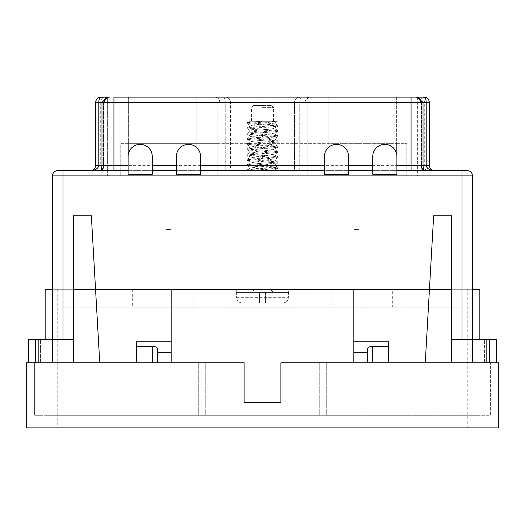 <?xml version="1.0" encoding="UTF-8"?>
<svg xmlns="http://www.w3.org/2000/svg" width="525" height="525" viewBox="0 0 525 525"><rect width="100%" height="100%" fill="white"/><g stroke="black" fill="none" stroke-linecap="round" stroke-linejoin="round"><path stroke-width="0.39" stroke-dasharray="2.62 1.97" d="M467.25 289.275L57.75 289.275L467.25 289.275L467.25 427.875L57.75 427.875L467.25 427.875M57.75 289.275L57.75 427.875M479.85 415.275L45.15 415.275L479.85 415.275L479.85 339.675M353.85 352.275L353.85 229.425L353.85 362.775L367.5 362.775L367.5 348.62L367.5 352.275L353.85 352.275L353.85 289.275L359.1 289.275L359.1 362.775L425.25 362.775L429.45 289.275L359.1 289.275L429.45 289.275L425.25 362.775L359.1 362.775L359.1 289.275L353.85 289.275L353.85 289.675L171.15 289.675L171.15 229.425L165.9 229.425L171.15 229.425L165.9 229.425L171.15 229.425L171.15 362.775L171.15 229.425L171.15 289.275L211.588 289.275L52.5 289.275L165.9 289.275L165.9 362.775L99.75 362.775L95.55 289.275L99.75 362.775L165.9 362.775L165.9 289.275L95.55 289.275L91.35 215.775L95.55 289.275L65.1 289.275L65.1 362.775L73.5 362.775L73.5 289.275L73.5 362.775L65.1 362.775L65.1 289.275L65.1 362.775L63 362.775L63 289.275L63 307.125L63 289.275L462 289.275L462 307.125L63 307.125L462 307.125L462 289.275L313.412 289.275L313.412 289.675L171.15 289.675L171.15 289.275L165.9 289.275L313.412 289.275M425.25 362.775L367.5 362.775L425.25 362.775L433.65 215.775L451.5 215.775L451.5 289.275L429.45 289.275L433.65 215.775L451.5 215.775L433.65 215.775L429.45 289.275L472.5 289.275L472.5 362.775L496.65 362.775L459.9 362.775L459.9 289.275L459.9 362.775L451.5 362.775L451.5 289.275L462 289.275L451.5 289.275L451.5 362.775L459.9 362.775L459.9 289.275L459.9 362.775L462 362.775L462 289.275L472.5 289.275L462 289.275L462 362.775L472.5 362.775L472.5 339.675L451.5 339.675L451.5 362.775L486.15 362.775L451.5 362.775M45.15 415.275L45.15 339.675M244.125 362.775L244.125 402.675L280.875 402.675L244.125 402.675L244.125 362.775L244.125 402.675L280.875 402.675L280.875 362.775L280.875 402.675L280.875 362.775L498.75 362.775L498.75 427.875L26.25 427.875L26.25 362.775L244.125 362.775M315 362.775L483 362.775L315 362.775L315 415.275L483 415.275L483 362.775L490.35 362.775L483 362.775L483 415.275L490.35 415.275L490.35 362.775L490.35 415.275L315 415.275L315 362.775M42 362.775L34.65 362.775L34.65 415.275L34.65 362.775L42 362.775L42 415.275L42 362.775L42 415.275L210 415.275L210 362.775L210 415.275L315 415.275L42 415.275L42 362.775M483 362.775L483 415.275L483 362.775M42 415.275L34.65 415.275L42 415.275M479.85 289.275L45.15 289.275M270.375 289.275L254.625 289.275L270.375 289.275L273.525 292.425L272.659 292.425L273.525 292.425M265.532 292.425L288.337 292.425L265.532 292.425L265.532 302.925L242.005 302.925L282.995 302.925L265.532 302.925L265.532 292.425L259.468 292.425L265.532 292.425L265.532 302.925L265.532 292.425L272.659 292.425L265.532 292.425M254.625 289.275L251.475 292.425L259.468 292.425L259.468 302.925L259.468 292.425L259.468 302.925L259.468 292.425L236.309 292.425L236.309 289.275L288.691 289.275L236.309 289.275M288.691 292.425L288.337 292.425L288.337 297.675L288.691 289.275M236.309 292.425L236.663 292.425L236.663 297.675L236.663 292.425L251.475 292.425M109.909 97.125L106.26 97.716L109.909 97.125L98.89 97.525M214.725 97.125L215.775 97.125C217.914 97.21 219.312 98.963 219.975 102.375L219.037 99.448L215.394 97.125L214.679 97.125L225.225 97.125L214.725 97.125A5.25 5.25 0 0 1 219.975 102.375L305.025 102.375L305.963 99.442L309.606 97.125L215.394 97.125M214.679 97.125A5.25 5.25 0 0 1 219.037 99.448M247.275 170.625L277.725 168.262L247.275 165.638L277.725 163.013L247.275 160.388L277.725 157.763L247.275 155.138L277.725 152.513L247.275 149.888L277.725 147.263L247.275 144.638L277.725 142.013L247.275 139.388L277.725 136.763L247.341 134.216L251.731 133.481L277.653 131.591L273.269 130.856L247.347 128.966L251.731 128.231L277.653 126.341L273.269 125.606L247.347 123.716L251.718 122.981L276.977 121.275L262.5 121.275L247.275 122.588L277.725 125.213L247.275 127.844L277.725 130.469L247.275 133.088L277.725 135.713L247.275 138.338L277.725 140.963L247.275 143.588L277.725 146.213L247.275 148.838L277.725 151.463L247.275 154.088L277.725 156.713L247.275 159.338L277.725 161.963L247.275 164.588L277.725 167.213L247.347 169.759L253.549 170.625L247.275 170.625L247.275 169.838M262.5 121.275C276.721 121.275 276.721 121.275 262.5 121.275C276.721 121.275 276.721 121.275 262.5 121.275C248.279 121.275 248.279 121.275 262.5 121.275C248.279 121.275 248.279 121.275 262.5 121.275L249.48 121.275L247.347 122.509M262.5 107.625L273.525 107.625L262.5 107.625M262.5 105.525C274.011 105.525 274.011 105.525 262.5 105.525C274.011 105.525 274.011 105.525 262.5 105.525C250.989 105.525 250.989 105.525 262.5 105.525C250.989 105.525 250.989 105.525 262.5 105.525M297.15 289.275L227.85 289.275L297.15 289.275L297.15 307.125L227.85 307.125L297.15 307.125M227.85 289.275L227.85 307.125M392.7 289.275L331.8 289.275L392.7 289.275L392.7 307.125L331.8 307.125L392.7 307.125M331.8 289.275L331.8 307.125M193.2 289.275L132.3 289.275L193.2 289.275L193.2 307.125L132.3 307.125L193.2 307.125M132.3 289.275L132.3 307.125M211.588 289.275L211.588 289.675M353.85 289.675L313.412 289.675M176.4 170.625L152.25 170.625M324.45 170.625L200.55 170.625M196.875 147.774L196.875 97.125L217.875 97.125L196.875 97.125L196.875 147.774A12.075 12.075 0 0 1 200.55 156.45L200.55 174.3L196.875 174.3L196.875 175.875L196.875 174.3L176.4 174.3L176.4 156.45A12.075 12.075 0 0 1 196.875 147.774M107.625 97.125L107.625 175.875L107.625 97.125L128.625 97.125L128.625 152.926A12.075 12.075 0 0 1 152.25 156.45L152.25 174.3L128.625 174.3L128.625 175.875L128.625 174.3L128.1 174.3L128.1 156.45A12.075 12.075 0 0 1 128.625 152.926L128.625 143.679L120.743 143.679L120.743 175.875L107.625 175.875L217.875 175.875L217.875 97.125L217.875 143.679L128.625 143.679L128.625 97.125L108.675 97.125C103.609 97.46 100.807 99.212 100.275 102.375L100.275 165.375C100.144 168.538 99.442 170.29 98.175 170.625L113.925 170.625L98.175 170.625C101.338 170.29 103.09 168.538 103.425 165.375L103.425 102.375C103.76 99.212 105.512 97.46 108.675 97.125A5.25 5.25 0 0 0 107.625 97.23A5.25 5.25 0 0 1 108.675 97.125L106.667 97.525M128.1 170.625L396.9 170.625M57.75 170.625A5.25 5.25 0 0 0 52.5 175.875L472.5 175.875A5.25 5.25 0 0 0 467.25 170.625L57.75 170.625A5.25 5.25 0 0 0 52.5 175.875L52.5 339.675L73.5 339.675L73.5 215.775L91.35 215.775L73.5 215.775L73.5 289.275L73.5 215.775L91.35 215.775L99.75 362.775L136.5 362.775L99.75 362.775M372.75 170.625L348.6 170.625M396.375 97.125L396.375 152.926A12.075 12.075 0 0 0 372.75 156.45L372.75 174.3L396.375 174.3L396.375 175.875L328.125 175.875L328.125 174.3L324.45 174.3L324.45 156.45A12.075 12.075 0 0 1 328.125 147.774L328.125 97.125L307.125 97.125L328.125 97.125L328.125 143.679L307.125 143.679L307.125 97.125L307.125 175.875L328.125 175.875L328.125 174.3L348.6 174.3L348.6 156.45A12.075 12.075 0 0 0 328.125 147.774L328.125 143.679L396.375 143.679L396.375 97.125L417.375 97.125L417.375 175.875L406.777 175.875L406.777 143.679L396.375 143.679L396.375 152.926A12.075 12.075 0 0 1 396.9 156.45L396.9 174.3L396.375 174.3L396.375 175.875L417.375 175.875L417.375 97.125M52.5 289.275L52.5 362.775L52.5 339.675L40.425 339.675L40.425 362.775L40.425 339.675L40.425 362.775L40.425 339.675L28.35 339.675L28.35 362.775L73.5 362.775L28.35 362.775L40.425 362.775L28.35 362.775L28.35 339.675L52.5 339.675L52.5 362.775L40.425 362.775L52.5 362.775L52.5 289.275L63 289.275L63 362.775L52.5 362.775L63 362.775L63 289.275L65.1 289.275L63 289.275L63 362.775L65.1 362.775L65.1 289.275L73.5 289.275M359.1 362.775L353.85 362.775L359.1 362.775M451.5 289.275L451.5 215.775L451.5 339.675L486.15 339.675L486.15 362.775M496.65 362.775L496.65 339.675L496.65 362.775L496.65 339.675L484.575 339.675L484.575 362.775L484.575 339.675L484.575 362.775L484.575 339.675L472.5 339.675L472.5 362.775L472.5 289.275M367.5 352.275L367.5 362.775L353.85 362.775M359.1 229.425L353.85 229.425L359.1 229.425L359.1 289.275M171.15 289.675L171.15 362.775L136.5 362.775L157.5 362.775L157.5 348.62L157.5 362.775L171.15 362.775M165.9 229.425L165.9 289.275L165.9 229.425M388.5 346.342L388.5 362.775L388.5 346.342L372.75 346.342L372.75 362.775M489.3 362.775L489.3 339.675L496.65 339.675L451.5 339.675M489.3 339.675L486.15 339.675M372.75 346.342C369.587 346.487 367.835 347.248 367.5 348.62L367.5 362.775M38.85 362.775L38.85 339.675L38.85 362.775L38.85 339.675L28.35 339.675L28.35 362.775M73.5 362.775L73.5 339.675L52.5 339.675M38.85 339.675L73.5 339.675M388.5 362.775L388.5 341.775L353.85 341.775M136.5 362.775L136.5 341.775L136.5 362.775L136.5 341.775L171.15 341.775M157.5 362.775L157.5 352.275L171.15 352.275M157.5 352.275L157.5 348.62C157.165 347.248 155.413 346.487 152.25 346.342L136.5 346.342M462 362.775L462 289.275L462 362.775M467.25 170.625A5.25 5.25 0 0 1 472.5 175.875L472.5 339.675M421.575 102.375L421.575 165.375L421.575 102.375L424.725 102.375C424.193 99.212 421.391 97.46 416.325 97.125L113.925 97.125L113.925 102.375L421.575 102.375A5.25 5.25 90 0 0 418.74 97.716L415.091 97.125L418.76 97.722A5.25 5.25 90 0 1 421.575 102.375M95.648 165.375L98.798 165.375L98.798 102.375L95.648 102.375L95.648 165.375C95.314 168.538 93.568 170.29 90.398 170.625C95.465 170.29 98.267 168.538 98.798 165.375L103.425 165.375L103.425 102.375A5.25 5.25 0 0 1 106.26 97.716A5.25 5.25 0 0 0 103.425 102.375L113.925 102.375L113.925 165.375L103.425 165.375A5.25 5.25 0 0 1 98.175 170.625M215.775 97.125L309.606 97.125M235.541 97.125L222.521 97.125L235.541 97.125M262.001 97.125L248.981 97.125M275.441 97.125L301.921 97.125L275.441 97.125M426.11 97.525L416.325 97.125L418.747 97.716M294.525 102.375L294.525 170.625L305.025 170.625L294.525 170.625L294.525 102.375A5.25 5.25 0 0 1 299.775 97.125A5.25 5.25 0 0 0 294.525 102.375L219.975 102.375L219.975 170.625L305.025 170.625L305.025 102.375L294.525 102.375A5.25 5.25 0 0 1 299.775 97.125M225.225 170.625L219.975 170.625L230.475 170.625L230.475 102.375L230.475 170.625L225.225 170.625L225.225 102.375A5.25 1.969 -90 0 0 223.256 97.125A5.25 1.956 90 0 1 225.199 102.375L225.199 170.625M309.225 97.125C307.086 97.21 305.688 98.963 305.025 102.375L305.025 170.625L219.975 170.625L219.975 102.375M248.017 170.625L273.998 170.468L251.002 167.843L273.998 165.218L251.002 162.593L273.998 159.968L251.002 157.343L273.998 154.718L251.002 152.093L273.998 149.468L251.002 146.843L273.998 144.218L251.002 141.593L273.998 138.968L251.002 136.343L273.998 133.718L251.002 131.093L273.998 128.468L251.009 125.632L273.991 123.218L255.688 121.275L277.338 121.275L273.991 123.218M253.549 170.625L274.627 170.625L273.998 170.257M429.352 165.375L429.352 102.375L426.202 102.375L426.202 165.375C426.733 168.538 429.535 170.29 434.602 170.625C431.432 170.29 429.686 168.538 429.352 165.375L424.725 165.375L424.725 102.375L426.202 102.375C426.07 99.212 425.368 97.46 424.102 97.125M421.575 165.375A5.25 5.25 0 0 0 426.825 170.625C425.558 170.29 424.856 168.538 424.725 165.375L421.575 165.375C421.91 168.538 423.662 170.29 426.825 170.625A5.25 5.25 0 0 1 421.575 165.375L411.075 165.375L411.075 97.125M225.225 97.125A5.25 5.25 0 0 1 230.475 102.375A5.25 5.25 0 0 0 225.225 97.125A5.25 5.25 0 0 1 230.475 102.375M223.991 97.335L222.521 97.125L223.991 97.335M237.431 97.335L235.961 97.125L237.431 97.335M299.171 97.335L301.921 97.125L299.171 97.335M288.757 97.125L286.991 97.335M287.273 97.335L286.486 97.125L287.273 97.335M277.331 97.335L276.544 97.125L277.331 97.335M263.891 97.335L262.421 97.125L263.891 97.335M416.325 97.125A5.25 5.25 90 0 1 417.375 97.23A5.25 5.25 90 0 0 416.325 97.125L418.333 97.525M103.425 102.375L98.798 102.375C98.93 99.212 99.632 97.46 100.898 97.125M307.125 175.875L307.125 143.679L217.875 143.679L217.875 175.875L307.125 175.875M120.743 175.875L406.777 175.875L406.777 143.679L120.743 143.679L120.743 175.875M282.995 302.925L242.005 302.925L282.995 302.925C286.223 302.636 288.002 300.884 288.337 297.675C288.002 300.884 286.223 302.636 282.995 302.925M242.005 302.925C238.777 302.636 236.998 300.884 236.663 297.675C236.998 300.884 238.777 302.636 242.005 302.925M259.468 292.425L252.341 292.425L259.468 292.425M198.299 415.275L198.299 362.775L198.299 415.275M205.728 362.775L205.728 415.275L205.728 362.775M319.272 362.775L319.272 415.275L319.272 362.775M326.701 362.775L326.701 415.275L326.701 362.775M236.663 297.675L288.337 297.675L236.663 297.675M35.7 339.675L35.7 362.775M152.25 362.775L152.25 346.342M63 170.625L63 339.675M462 170.625L462 339.675M411.075 170.625L411.075 165.375L113.925 165.375L113.925 170.625M299.775 170.625L299.775 102.375A5.25 1.969 90 0 1 301.744 97.125A5.25 1.956 -90 0 0 299.801 102.375L299.801 170.625M262.5 158.025L262.5 153.825M262.5 137.025L262.5 132.825M277.725 168.262L277.725 167.213M277.725 163.013L277.725 161.963M277.725 157.763L277.725 156.713M277.725 152.513L277.725 151.463M277.725 147.263L277.725 146.213M277.725 142.013L277.725 140.963M277.725 136.763L277.725 135.713M277.725 131.513L277.725 130.469M277.725 126.263L277.725 125.213M247.275 165.638L247.275 164.588M247.275 160.388L247.275 159.338M247.275 155.138L247.275 154.088M247.275 149.888L247.275 148.838M247.275 144.638L247.275 143.588M247.275 139.388L247.275 138.338M247.275 134.138L247.275 133.088M247.275 128.888L247.275 127.844M247.275 123.638L247.275 122.588M273.525 121.275L273.525 107.625L271.425 105.525M253.575 105.525L251.475 107.625L251.475 121.275M277.659 140.884L273.998 138.757M247.347 143.509L251.002 141.382M277.659 146.134L273.998 144.007M247.341 148.759L251.002 146.632M277.653 151.384L273.998 149.257M247.347 154.009L251.002 151.882M277.659 156.634L273.998 154.507M251.002 136.132L247.341 138.259M277.653 125.134L273.998 123.007M247.347 127.759L251.009 125.632M277.653 130.384L273.991 128.257M247.341 133.009L251.009 130.882M277.659 135.634L273.998 133.507M277.653 131.591L273.998 133.718M247.347 128.966L251.002 131.093M277.653 126.341L273.998 128.468M247.347 123.716L251.009 125.843M277.659 152.591L273.998 154.718M247.341 149.966L251.002 152.093M277.653 147.341L273.998 149.468M247.341 144.716L251.002 146.843M277.659 142.091L273.998 144.218M247.347 139.466L251.002 141.593M277.653 136.841L273.998 138.968M247.341 134.216L251.002 136.343M247.341 159.259L251.002 157.132M277.659 161.884L273.998 159.757M247.347 164.509L251.002 162.382M277.659 167.134L273.998 165.007M247.347 169.759L251.002 167.632M277.653 168.341L273.998 170.468M247.341 165.716L251.002 167.843M277.659 163.091L273.998 165.218M247.347 160.466L251.002 162.593M277.653 157.841L273.998 159.968M247.341 155.216L251.002 157.343M305.963 99.448L310.321 97.125M305.025 102.375C305.294 99.225 307.046 97.479 310.275 97.125"/><path stroke-width="0.79" d="M479.85 339.675L479.85 289.275L472.5 289.275M45.15 339.675L45.15 289.275L52.5 289.275M73.5 289.275L451.5 289.275M280.875 362.775L280.875 402.675L244.125 402.675L244.125 362.775L26.25 362.775L26.25 427.875L498.75 427.875L498.75 362.775L280.875 362.775M417.204 97.197L423.032 102.375L423.032 165.375C423.235 168.637 423.931 170.389 425.125 170.625C422.783 170.382 421.417 168.63 421.043 165.375L421.043 102.375L103.957 102.375L106.24 97.722A5.25 5.25 0 0 1 108.675 97.125L107.625 97.125M421.043 102.375L418.74 97.716A5.25 5.25 0 0 0 416.325 97.125L424.102 97.125C427.265 97.46 429.017 99.212 429.352 102.375L429.352 165.375C429.686 168.538 431.432 170.29 434.602 170.625C429.535 170.29 426.733 168.538 426.202 165.375L426.202 102.375C426.07 99.212 425.368 97.46 424.102 97.125C427.265 97.46 429.017 99.212 429.352 102.375L421.043 102.375M113.925 170.625L113.925 97.125L416.325 97.125M462 170.625L462 175.875L52.5 175.875A5.25 5.25 0 0 1 57.75 170.625L128.1 170.625L128.1 174.3L152.25 174.3L152.25 170.625L176.4 170.625L176.4 174.3L200.55 174.3L200.55 170.625L324.45 170.625L324.45 174.3L348.6 174.3L348.6 170.625L372.75 170.625L372.75 174.3L396.9 174.3L396.9 170.625L467.25 170.625A5.25 5.25 0 0 1 472.5 175.875L472.5 339.675M95.648 165.375L98.798 165.375C98.267 168.538 95.465 170.29 90.398 170.625C93.568 170.29 95.314 168.538 95.648 165.375L95.648 102.375C95.983 99.212 97.735 97.46 100.898 97.125C99.632 97.46 98.93 99.212 98.798 102.375L98.798 165.375L103.957 165.375C103.582 168.63 102.218 170.382 99.875 170.625C101.069 170.389 101.765 168.637 101.968 165.375L101.968 102.375L103.957 102.375L103.957 165.375L128.1 165.375L128.1 156.45A12.075 12.075 0 0 1 140.175 144.375A12.075 12.075 0 0 1 152.25 156.45L152.25 165.375L176.4 165.375L176.4 156.45A12.075 12.075 0 0 1 188.475 144.375A12.075 12.075 0 0 1 200.55 156.45L200.55 165.375L324.45 165.375L324.45 156.45A12.075 12.075 0 0 1 336.525 144.375A12.075 12.075 0 0 1 348.6 156.45L348.6 165.375L372.75 165.375L372.75 156.45A12.075 12.075 0 0 1 384.825 144.375A12.075 12.075 0 0 1 396.9 156.45L396.9 165.375L411.075 165.375L411.075 97.125M152.25 170.625L152.25 165.375M176.4 165.375L176.4 170.625M324.45 165.375L324.45 170.625M200.55 170.625L200.55 165.375M128.1 165.375L128.1 170.625M372.75 165.375L372.75 170.625M348.6 170.625L348.6 165.375M396.9 170.625L396.9 165.375M73.5 362.775L73.5 215.775L91.35 215.775L99.75 362.775M486.15 362.775L486.15 339.675L496.65 339.675L496.65 362.775M425.25 362.775L433.65 215.775L451.5 215.775L451.5 362.775M486.15 339.675L451.5 339.675M353.85 289.675L353.85 362.775M353.85 352.275L367.5 352.275L367.5 362.775M367.5 352.275L367.5 348.62C367.835 347.248 369.587 346.487 372.75 346.342L388.5 346.342L388.5 362.775M171.15 362.775L171.15 289.675M136.5 362.775L136.5 346.342L152.25 346.342C155.413 346.487 157.165 347.248 157.5 348.62L157.5 362.775M171.15 352.275L157.5 352.275M35.7 362.775L35.7 339.675L28.35 339.675L28.35 362.775M35.7 339.675L38.85 339.675L38.85 362.775M73.5 339.675L38.85 339.675M353.85 341.775L388.5 341.775L388.5 346.342M136.5 346.342L136.5 341.775L171.15 341.775M52.5 175.875L52.5 339.675M417.375 97.125L396.375 97.125M107.5 97.23L101.968 102.375L95.648 102.375C95.983 99.212 97.735 97.46 100.898 97.125L109.909 97.125M418.655 97.67L418.76 97.722A5.25 5.25 90 0 0 417.375 97.23A5.25 5.25 90 0 1 418.74 97.716L421.575 102.375M106.26 97.716A5.25 5.25 0 0 1 107.625 97.23A5.25 5.25 0 0 0 106.26 97.716L106.345 97.67M63 339.675L63 170.625M411.075 170.625L411.075 165.375L429.352 165.375M489.3 339.675L489.3 362.775M372.75 362.775L372.75 346.342M152.25 346.342L152.25 362.775M472.5 175.875L462 175.875L462 339.675M424.102 97.125L426.083 97.512M434.602 170.625L432.593 170.225L434.602 170.625M424.817 170.225L426.825 170.625M98.175 170.625L100.183 170.225M98.89 97.525L100.872 97.125M92.407 170.225L90.398 170.625L92.407 170.225"/></g></svg>
